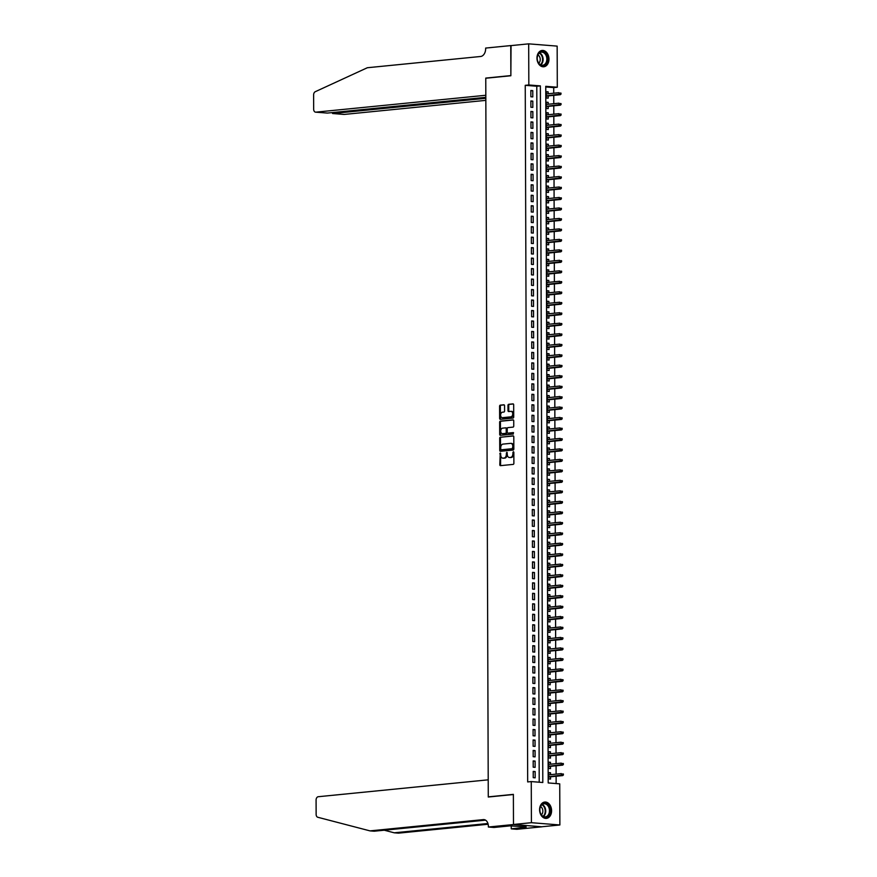 <?xml version="1.0" encoding="UTF-8"?>
<svg xmlns="http://www.w3.org/2000/svg" width="877" height="877" viewBox="0 0 877 877"><rect width="100%" height="100%" fill="white"/><g stroke="black" fill="none" stroke-linecap="round" stroke-linejoin="round"><path stroke-width="1.32" d="M500.252 453.003L499.802 464.689A1.03 0.702 -85.4 0 0 500.504 465.654L513.177 464.393A1.03 0.702 -85.4 0 0 513.878 463.297L513.845 452.368L513.352 451.699L512.859 453.88A3.3 2.247 -85.4 0 1 510.622 457.399L509.559 457.498A3.3 2.247 -85.4 0 1 509.285 457.498A3.3 2.247 -85.4 0 1 507.301 454.439L506.796 452.346L506.314 454.527A3.3 2.247 -85.4 0 1 504.078 458.046L503.014 458.156A3.3 2.247 -85.4 0 1 502.74 458.156A3.3 2.247 -85.4 0 1 500.756 455.086L500.252 453.003M500.679 453.31L500.57 464.755A1.03 0.702 -85.4 0 0 500.92 465.61M513.769 452.006L513.626 453.946L512.859 453.88M507.224 452.653L507.081 454.593L506.314 454.527M548.969 59.088A8.2 5.975 -95.7 0 1 543.784 66.773A8.2 5.975 -95.7 0 1 536.965 58.123A8.2 5.975 -95.7 0 1 542.161 50.438A8.2 5.975 -95.7 0 1 548.969 59.088M551.589 810.699A8.2 5.975 -95.7 0 1 546.404 818.384A8.2 5.975 -95.7 0 1 539.596 809.734A8.2 5.975 -95.7 0 1 544.781 802.049A8.2 5.975 -95.7 0 1 551.589 810.699M504.56 405.744A1.03 0.702 -85.4 0 0 503.847 404.79L500.296 405.141A1.03 0.702 -85.4 0 0 499.594 406.237L499.638 418.373A1.03 0.702 -85.4 0 0 500.35 419.327L513.023 418.066A1.03 0.702 -85.4 0 0 513.714 416.97L513.681 404.845A1.03 0.702 -85.4 0 0 512.968 403.88L508.671 404.308A1.03 0.702 -85.4 0 0 507.969 405.404L507.991 410.6A1.03 0.702 -85.4 0 0 508.704 411.554L510.831 411.346A2.763 1.875 -85.4 0 1 511.061 411.346A2.763 1.875 -85.4 0 1 512.716 414.076A2.763 1.875 -85.4 0 1 510.852 416.849L502.51 417.671A2.763 1.875 -85.4 0 1 502.28 417.682A2.763 1.875 -85.4 0 1 500.614 414.942A2.763 1.875 -85.4 0 1 502.488 412.179L503.88 412.037A1.03 0.702 -85.4 0 0 504.582 410.94L504.56 405.744M513.483 824.533L513.374 794.518L488.27 797.018L488.215 779.828L318.23 796.722A3.157 2.149 -85.4 0 0 316.082 800.076L316.137 814.382A3.157 2.149 -85.4 0 0 317.781 817.265L370.006 830.881L483.326 819.611A7.367 4.999 94.6 0 1 483.94 819.611A7.367 4.999 94.6 0 1 488.379 826.452L488.379 827.022L513.483 824.533L541.942 826.803L513.483 824.479L513.374 794.365L488.27 796.853L485.759 78.239L510.863 75.751L510.765 45.637L528.688 43.85L557.158 46.119L557.301 87.24L545.757 86.319L548.191 782.931L559.734 783.852L559.877 824.972L531.407 822.692L531.265 781.582L542.808 782.503L540.375 85.891L528.831 84.97L528.688 43.85M513.483 824.479L531.407 822.692M539.212 782.218L536.79 86.242L525.246 85.321L527.68 781.933L531.265 781.582M525.246 85.321L528.831 84.97M500.405 437.119A1.03 0.702 -85.4 0 0 499.704 438.215L499.747 450.35A1.03 0.702 -85.4 0 0 500.46 451.304L513.133 450.054A1.03 0.702 -85.4 0 0 513.834 448.947L513.79 436.823A1.03 0.702 -85.4 0 0 513.078 435.858L501.173 437.185A1.03 0.702 -85.4 0 0 500.482 438.281L500.515 450.416A1.03 0.702 -85.4 0 0 500.877 451.271M499.693 434.356L499.649 422.232A1.03 0.702 -85.4 0 1 500.35 421.124L513.023 419.875A1.03 0.702 -85.4 0 1 513.736 420.828L513.747 426.025A1.03 0.702 -85.4 0 1 513.045 427.121L507.915 427.625A1.03 0.702 -85.4 0 0 507.213 428.732L507.224 432.175A1.03 0.702 -85.4 0 0 507.926 433.128L513.341 432.602L513.286 434.038L500.405 435.321A1.03 0.702 -85.4 0 1 499.693 434.356L500.46 434.422L500.416 422.286L499.649 422.232M548.158 93.773L548.147 91.866L546.228 92.052M548.147 91.866L546.228 91.712L546.25 97.994L548.169 98.147L548.169 95.9M548.191 104.242L548.191 102.346L546.261 102.532M548.191 102.346L546.261 102.181L546.283 108.474L548.213 108.627L548.202 106.38M548.235 114.723L548.224 112.815L546.305 113.001M548.224 112.815L546.305 112.662L546.327 118.943L548.246 119.097L548.235 116.849M548.268 125.192L548.257 123.295L546.338 123.482M548.257 123.295L546.338 123.142L546.36 129.423L548.278 129.577L548.278 127.329M548.3 135.672L548.3 133.764L546.371 133.962M548.3 133.764L546.371 133.611L546.393 139.903L548.322 140.057L548.311 137.799M548.344 146.141L548.333 144.245L546.415 144.431M548.333 144.245L546.415 144.091L546.437 150.373L548.355 150.526L548.344 148.279M548.377 156.621L548.366 154.714L546.448 154.911M548.366 154.714L546.448 154.56L546.47 160.853L548.388 161.006L548.388 158.759M548.41 167.101L548.41 165.194L546.481 165.38M548.41 165.194L546.481 165.04L546.503 171.322L548.432 171.475L548.421 169.228M548.454 177.571L548.443 175.663L546.524 175.86M548.443 175.663L546.524 175.51L546.546 181.802L548.465 181.956L548.454 179.708M548.487 188.051L548.476 186.143L546.557 186.33M548.476 186.143L546.557 185.99L546.579 192.271L548.498 192.425L548.498 190.177M548.52 198.52L548.52 196.623L546.59 196.81M548.52 196.623L546.59 196.47L546.612 202.751L548.542 202.905L548.531 200.658M548.563 209L548.553 207.093L546.634 207.29M548.553 207.093L546.634 206.939L546.656 213.221L548.574 213.385L548.563 211.127M548.596 219.469L548.585 217.573L546.667 217.759M548.585 217.573L546.667 217.419L546.689 223.701L548.607 223.854L548.607 221.607M548.629 229.949L548.629 228.042L546.7 228.239M548.629 228.042L546.7 227.888L546.722 234.181L548.651 234.334L548.64 232.087M548.673 240.43L548.662 238.522L546.744 238.708M548.662 238.522L546.744 238.369L546.766 244.65L548.684 244.804L548.673 242.556M548.706 250.899L548.695 248.991L546.777 249.189M548.695 248.991L546.777 248.838L546.799 255.13L548.717 255.284L548.717 253.036M548.739 261.379L548.739 259.471L546.809 259.658M548.739 259.471L546.809 259.318L546.831 265.599L548.761 265.753L548.75 263.506M548.783 271.848L548.772 269.952L546.853 270.138M548.772 269.952L546.853 269.798L546.875 276.08L548.794 276.233L548.783 273.986M548.816 282.328L548.805 280.421L546.886 280.618M548.805 280.421L546.886 280.267L546.908 286.549L548.827 286.702L548.827 284.455M548.849 292.797L548.849 290.901L546.919 291.087M548.849 290.901L546.919 290.747L546.941 297.029L548.87 297.182L548.859 294.935M548.892 303.278L548.881 301.37L546.963 301.567M548.881 301.37L546.963 301.217L546.985 307.509L548.903 307.663L548.892 305.415M548.925 313.747L548.914 311.85L546.996 312.037M548.914 311.85L546.996 311.697L547.018 317.978L548.936 318.132L548.936 315.884M548.958 324.227L548.958 322.319L547.029 322.517M548.958 322.319L547.029 322.166L547.051 328.458L548.98 328.612L548.969 326.365M549.002 334.707L548.991 332.8L547.073 332.986M548.991 332.8L547.073 332.646L547.095 338.928L549.013 339.081L549.002 336.834M549.035 345.176L549.024 343.28L547.105 343.466M549.024 343.28L547.105 343.126L547.127 349.408L549.046 349.561L549.046 347.314M549.068 355.656L549.068 353.749L547.138 353.946M549.068 353.749L547.138 353.595L547.16 359.877L549.09 360.03L549.079 357.783M549.112 366.126L549.101 364.229L547.182 364.415M549.101 364.229L547.182 364.076L547.204 370.357L549.123 370.511L549.112 368.263M549.145 376.606L549.134 374.698L547.215 374.896M549.134 374.698L547.215 374.545L547.237 380.837L549.155 380.991L549.155 378.743M549.177 387.075L549.177 385.178L547.248 385.365M549.177 385.178L547.248 385.025L547.27 391.306L549.199 391.46L549.188 389.213M549.221 397.555L549.21 395.648L547.292 395.845M549.21 395.648L547.292 395.494L547.314 401.787L549.232 401.94L549.221 399.693M549.254 408.035L549.243 406.128L547.325 406.314M549.243 406.128L547.325 405.974L547.347 412.256L549.265 412.409L549.265 410.162M549.287 418.504L549.287 416.608L547.358 416.794M549.287 416.608L547.358 416.443L547.38 422.736L549.309 422.889L549.298 420.642M549.331 428.985L549.32 427.077L547.401 427.263M549.32 427.077L547.401 426.924L547.423 433.205L549.342 433.359L549.331 431.111M549.364 439.454L549.353 437.557L547.434 437.744M549.353 437.557L547.434 437.404L547.456 443.685L549.375 443.839L549.375 441.591M549.397 449.934L549.397 448.026L547.467 448.224M549.397 448.026L547.467 447.873L547.489 454.165L549.419 454.319L549.408 452.061M549.44 460.403L549.43 458.507L547.511 458.693M549.43 458.507L547.511 458.353L547.533 464.635L549.451 464.788L549.44 462.541M549.473 470.883L549.462 468.976L547.544 469.173M549.462 468.976L547.544 468.822L547.566 475.115L549.484 475.268L549.484 473.021M549.506 481.363L549.506 479.456L547.577 479.642M549.506 479.456L547.577 479.302L547.599 485.584L549.528 485.737L549.517 483.49M549.55 491.833L549.539 489.925L547.621 490.122M549.539 489.925L547.621 489.772L547.643 496.064L549.561 496.218L549.55 493.97M549.583 502.313L549.572 500.405L547.654 500.592M549.572 500.405L547.654 500.252L547.676 506.533L549.594 506.687L549.594 504.439M549.616 512.782L549.616 510.885L547.687 511.072M549.616 510.885L547.687 510.732L547.708 517.013L549.638 517.167L549.627 514.92M549.66 523.262L549.649 521.355L547.73 521.552M549.649 521.355L547.73 521.201L547.752 527.494L549.671 527.647L549.66 525.389M549.693 533.731L549.682 531.835L547.763 532.021M549.682 531.835L547.763 531.681L547.785 537.963L549.704 538.116L549.704 535.869M549.726 544.211L549.726 542.304L547.796 542.501M549.726 542.304L547.796 542.15L547.818 548.443L549.747 548.596L549.736 546.349M549.769 554.692L549.758 552.784L547.84 552.97M549.758 552.784L547.84 552.631L547.862 558.912L549.78 559.066L549.769 556.818M549.802 565.161L549.791 563.253L547.873 563.451M549.791 563.253L547.873 563.1L547.895 569.392L549.813 569.546L549.813 567.298M549.835 575.641L549.835 573.733L547.906 573.92M549.835 573.733L547.906 573.58L547.928 579.861L549.857 580.015L549.846 577.768M549.879 586.11L549.868 584.214L547.95 584.4M549.868 584.214L547.95 584.06L547.972 590.342L549.89 590.495L549.879 588.248M549.912 596.59L549.901 594.683L547.982 594.88M549.901 594.683L547.982 594.529L548.004 600.811L549.923 600.964L549.923 598.717M549.945 607.059L549.945 605.163L548.026 605.349M549.945 605.163L548.015 605.009L548.037 611.291L549.967 611.444L549.956 609.197M549.989 617.54L549.978 615.632L548.059 615.829M549.978 615.632L548.059 615.479L548.081 621.771L550 621.925L549.989 619.677M550.022 628.009L550.011 626.112L548.092 626.299M550.011 626.112L548.092 625.959L548.114 632.24L550.032 632.394L550.032 630.146M550.054 638.489L550.054 636.581L548.136 636.779M550.054 636.581L548.125 636.428L548.147 642.72L550.076 642.874L550.065 640.627M550.098 648.969L550.087 647.062L548.169 647.248M550.087 647.062L548.169 646.908L548.191 653.19L550.109 653.343L550.098 651.096M550.131 659.438L550.12 657.542L548.202 657.728M550.12 657.542L548.202 657.388L548.224 663.67L550.142 663.823L550.142 661.576M550.164 669.918L550.164 668.011L548.246 668.208M550.164 668.011L548.235 667.857L548.257 674.139L550.186 674.292L550.175 672.045M550.208 680.388L550.197 678.491L548.278 678.677M550.197 678.491L548.278 678.338L548.3 684.619L550.219 684.773L550.208 682.525M550.241 690.868L550.241 688.96L548.311 689.158M550.241 688.96L548.311 688.807L548.333 695.099L550.263 695.253L550.252 693.005M550.274 701.337L550.274 699.44L548.355 699.627M550.274 699.44L548.344 699.287L548.366 705.568L550.296 705.722L550.285 703.475M550.317 711.817L550.307 709.91L548.388 710.107M550.307 709.91L548.388 709.756L548.41 716.049L550.328 716.202L550.317 713.955M550.35 722.297L550.35 720.39L548.421 720.576M550.35 720.39L548.421 720.236L548.443 726.518L550.372 726.671L550.361 724.424M550.383 732.766L550.383 730.87L548.465 731.056M550.383 730.87L548.454 730.705L548.476 736.998L550.405 737.151L550.394 734.904M550.427 743.247L550.416 741.339L548.498 741.536M550.416 741.339L548.498 741.186L548.52 747.467L550.438 747.621L550.427 745.373M550.46 753.716L550.46 751.819L548.531 752.006M550.46 751.819L548.531 751.666L548.553 757.947L550.482 758.101L550.471 755.853M550.493 764.196L550.493 762.288L548.574 762.486M550.493 762.288L548.563 762.135L548.585 768.427L550.515 768.581L550.504 766.323M533.216 771.387L533.238 777.669L535.167 777.822L535.145 771.541L533.216 771.387M533.183 760.907L533.205 767.189L535.123 767.342L535.102 761.061L533.183 760.907M533.15 750.427L533.172 756.719L535.091 756.873L535.069 750.591L533.15 750.427M533.106 739.958L533.128 746.239L535.058 746.393L535.036 740.111L533.106 739.958M533.073 729.478L533.095 735.77L535.014 735.924L534.992 729.631L533.073 729.478M533.041 719.008L533.063 725.29L534.981 725.443L534.959 719.162L533.041 719.008M532.997 708.528L533.019 714.821L534.948 714.974L534.926 708.682L532.997 708.528M532.964 698.059L532.986 704.341L534.904 704.494L534.882 698.213L532.964 698.059M532.931 687.579L532.953 693.86L534.871 694.014L534.849 687.732L532.931 687.579M532.887 677.11L532.909 683.391L534.838 683.545L534.817 677.263L532.887 677.11M532.854 666.63L532.876 672.911L534.795 673.065L534.773 666.783L532.854 666.63M532.821 656.149L532.843 662.442L534.762 662.595L534.74 656.303L532.821 656.149M532.777 645.68L532.799 651.962L534.729 652.115L534.707 645.834L532.777 645.68M532.745 635.2L532.767 641.493L534.685 641.646L534.663 635.354L532.745 635.2M532.712 624.731L532.734 631.012L534.652 631.166L534.63 624.884L532.712 624.731M532.668 614.251L532.69 620.532L534.619 620.686L534.597 614.404L532.668 614.251M532.635 603.782L532.657 610.063L534.575 610.217L534.553 603.935L532.635 603.782M532.602 593.301L532.624 599.583L534.542 599.736L534.521 593.455L532.602 593.301M532.558 582.821L532.58 589.114L534.51 589.267L534.488 582.975L532.558 582.821M532.525 572.352L532.547 578.634L534.466 578.787L534.444 572.506L532.525 572.352M532.492 561.872L532.514 568.164L534.433 568.318L534.411 562.025L532.492 561.872M532.449 551.403L532.471 557.684L534.4 557.838L534.378 551.556L532.449 551.403M532.416 540.923L532.438 547.204L534.356 547.369L534.334 541.076L532.416 540.923M532.383 530.453L532.405 536.735L534.323 536.888L534.301 530.607L532.383 530.453M532.339 519.973L532.361 526.255L534.29 526.408L534.268 520.127L532.339 519.973M532.306 509.493L532.328 515.786L534.246 515.939L534.225 509.647L532.306 509.493M532.273 499.024L532.295 505.305L534.214 505.459L534.192 499.177L532.273 499.024M532.229 488.544L532.251 494.836L534.181 494.99L534.159 488.697L532.229 488.544M532.196 478.075L532.218 484.356L534.137 484.51L534.115 478.228L532.196 478.075M532.164 467.594L532.186 473.887L534.104 474.04L534.082 467.748L532.164 467.594M532.12 457.125L532.142 463.407L534.071 463.56L534.049 457.279L532.12 457.125M532.087 446.645L532.109 452.927L534.027 453.08L534.005 446.799L532.087 446.645M532.054 436.165L532.076 442.457L533.994 442.611L533.972 436.318L532.054 436.165M532.01 425.696L532.032 431.977L533.961 432.131L533.94 425.849L532.01 425.696M531.977 415.216L531.999 421.508L533.918 421.662L533.896 415.369L531.977 415.216M531.944 404.746L531.966 411.028L533.885 411.181L533.863 404.9L531.944 404.746M531.9 394.266L531.922 400.559L533.852 400.712L533.83 394.42L531.9 394.266M531.868 383.797L531.89 390.079L533.808 390.232L533.786 383.951L531.868 383.797M531.835 373.317L531.857 379.598L533.775 379.752L533.753 373.47L531.835 373.317M531.791 362.848L531.813 369.129L533.742 369.283L533.72 363.001L531.791 362.848M531.758 352.368L531.78 358.649L533.698 358.803L533.676 352.521L531.758 352.368M531.725 341.887L531.747 348.18L533.665 348.333L533.644 342.041L531.725 341.887M531.681 331.418L531.703 337.7L533.633 337.853L533.611 331.572L531.681 331.418M531.648 320.938L531.67 327.231L533.589 327.384L533.567 321.092L531.648 320.938M531.615 310.469L531.637 316.75L533.556 316.904L533.534 310.622L531.615 310.469M531.572 299.989L531.594 306.27L533.523 306.424L533.501 300.142L531.572 299.989M531.539 289.52L531.561 295.801L533.479 295.955L533.457 289.673L531.539 289.52M531.506 279.039L531.528 285.321L533.446 285.474L533.424 279.193L531.506 279.039M531.462 268.559L531.484 274.852L533.413 275.005L533.391 268.713L531.462 268.559M531.429 258.09L531.451 264.372L533.369 264.525L533.348 258.244L531.429 258.09M531.396 247.61L531.418 253.902L533.337 254.056L533.315 247.763L531.396 247.61M531.352 237.141L531.374 243.422L533.304 243.576L533.282 237.294L531.352 237.141M531.319 226.661L531.341 232.942L533.26 233.096L533.238 226.814L531.319 226.661M531.287 216.191L531.309 222.473L533.227 222.626L533.205 216.345L531.287 216.191M531.243 205.711L531.265 211.993L533.194 212.146L533.172 205.865L531.243 205.711M531.21 195.231L531.232 201.524L533.15 201.677L533.128 195.385L531.21 195.231M531.177 184.762L531.199 191.043L533.117 191.197L533.095 184.915L531.177 184.762M531.133 174.282L531.155 180.574L533.084 180.728L533.063 174.435L531.133 174.282M531.1 163.813L531.122 170.094L533.041 170.248L533.019 163.966L531.1 163.813M531.067 153.332L531.089 159.625L533.008 159.778L532.986 153.486L531.067 153.332M531.023 142.863L531.045 149.145L532.975 149.298L532.953 143.017L531.023 142.863M530.991 132.383L531.013 138.665L532.931 138.818L532.909 132.537L530.991 132.383M530.958 121.903L530.98 128.195L532.898 128.349L532.876 122.056L530.958 121.903M530.914 111.434L530.936 117.715L532.865 117.869L532.843 111.587L530.914 111.434M530.881 100.954L530.903 107.246L532.821 107.4L532.799 101.107L530.881 100.954M532.788 96.919L532.767 90.638L530.848 90.484L530.87 96.766L532.788 96.919M556.139 783.567L556.117 776.255M556.106 774.117L556.084 765.774M556.073 763.637L556.04 755.294M556.04 753.168L556.007 744.825M555.996 742.687L555.974 734.345M555.963 732.218L555.93 723.876M555.93 721.738L555.897 713.396M555.886 711.258L555.865 702.926M555.854 700.789L555.821 692.446M555.821 690.309L555.788 681.966M555.777 679.839L555.755 671.497M555.744 669.359L555.711 661.017M555.711 658.89L555.678 650.548M555.667 648.41L555.645 640.067M555.634 637.941L555.601 629.598M555.601 627.461L555.569 619.118M555.558 616.98L555.536 608.638M555.525 606.511L555.492 598.169M555.492 596.031L555.459 587.689M555.448 585.562L555.426 577.219M555.415 575.082L555.382 566.739M555.382 564.613L555.349 556.27M555.338 554.132L555.316 545.79M555.305 543.652L555.273 535.31M555.273 533.183L555.24 524.841M555.229 522.703L555.207 514.361M555.196 512.234L555.163 503.891M555.152 501.754L555.13 493.411M555.119 491.284L555.097 482.942M555.086 480.804L555.053 472.462M555.042 470.324L555.02 461.993M555.009 459.855L554.977 451.512M554.977 449.375L554.944 441.032M554.933 438.906L554.911 430.563M554.9 428.425L554.867 420.083M554.867 417.956L554.834 409.614M554.823 407.476L554.801 399.134M554.79 396.996L554.757 388.664M554.757 386.527L554.724 378.184M554.713 376.047L554.692 367.704M554.681 365.577L554.648 357.235M554.648 355.097L554.615 346.755M554.604 344.628L554.582 336.286M554.571 334.148L554.538 325.805M554.538 323.679L554.505 315.336M554.494 313.199L554.472 304.856M554.461 302.718L554.428 294.376M554.428 292.249L554.396 283.907M554.385 281.769L554.363 273.427M554.352 271.3L554.319 262.957M554.319 260.82L554.286 252.477M554.275 250.351L554.253 242.008M554.242 239.87L554.209 231.528M554.209 229.39L554.176 221.048M554.165 218.921L554.143 210.579M554.132 208.441L554.1 200.099M554.1 197.972L554.067 189.629M554.056 187.492L554.034 179.149M554.023 177.022L553.99 168.68M553.99 166.542L553.957 158.2M553.946 156.062L553.924 147.731M553.913 145.593L553.88 137.25M553.88 135.113L553.847 126.77M553.836 124.644L553.815 116.301M553.804 114.163L553.771 105.821M553.771 103.694L553.738 95.352M553.727 93.214L553.716 87.601L545.757 86.966M550.537 774.665L550.526 772.769L548.607 772.615L548.629 778.897L550.548 779.05L550.537 776.803M488.27 796.853L489.147 796.93M541.942 826.748L559.877 824.972M553.716 87.601L557.301 87.24M536.79 86.242L540.375 85.891M550.526 772.769L548.607 772.955M535.145 771.541L533.216 771.727M535.102 761.061L533.183 761.247M535.069 750.591L533.15 750.778M535.036 740.111L533.106 740.298M534.992 729.631L533.073 729.828M534.959 719.162L533.041 719.348M534.926 708.682L532.997 708.879M534.882 698.213L532.964 698.399M534.849 687.732L532.931 687.93M534.817 677.263L532.887 677.45M534.773 666.783L532.854 666.969M534.74 656.303L532.821 656.5M534.707 645.834L532.777 646.02M534.663 635.354L532.745 635.551M534.63 624.884L532.712 625.071M534.597 614.404L532.668 614.602M534.553 603.935L532.635 604.121M534.521 593.455L532.602 593.641M534.488 582.975L532.558 583.172M534.444 572.506L532.525 572.692M534.411 562.025L532.492 562.223M534.378 551.556L532.449 551.743M534.334 541.076L532.416 541.273M534.301 530.607L532.383 530.793M534.268 520.127L532.339 520.313M534.225 509.647L532.306 509.844M534.192 499.177L532.273 499.364M534.159 488.697L532.229 488.895M534.115 478.228L532.196 478.414M534.082 467.748L532.164 467.945M534.049 457.279L532.12 457.465M534.005 446.799L532.087 446.985M533.972 436.318L532.054 436.516M533.94 425.849L532.01 426.036M533.896 415.369L531.977 415.566M533.863 404.9L531.944 405.086M533.83 394.42L531.9 394.617M533.786 383.951L531.868 384.137M533.753 373.47L531.835 373.668M533.72 363.001L531.791 363.188M533.676 352.521L531.758 352.707M533.644 342.041L531.725 342.238M533.611 331.572L531.681 331.758M533.567 321.092L531.648 321.289M533.534 310.622L531.615 310.809M533.501 300.142L531.572 300.34M533.457 289.673L531.539 289.859M533.424 279.193L531.506 279.379M533.391 268.713L531.462 268.91M533.348 258.244L531.429 258.43M533.315 247.763L531.396 247.961M533.282 237.294L531.352 237.481M533.238 226.814L531.319 227.011M533.205 216.345L531.287 216.531M533.172 205.865L531.243 206.051M533.128 195.385L531.21 195.582M533.095 184.915L531.177 185.102M533.063 174.435L531.133 174.633M533.019 163.966L531.1 164.152M532.986 153.486L531.067 153.683M532.953 143.017L531.023 143.203M532.909 132.537L530.991 132.723M532.876 122.056L530.958 122.254M532.843 111.587L530.914 111.774M532.799 101.107L530.881 101.304M532.767 90.638L530.848 90.824M503.245 458.167A3.3 2.247 -85.4 0 0 503.508 458.211A3.3 2.247 -85.4 0 0 503.782 458.211L503.014 458.156M507.081 454.593A3.3 2.247 -85.4 0 1 504.845 458.112L503.782 458.211M509.789 457.52A3.3 2.247 -85.4 0 0 510.063 457.564A3.3 2.247 -85.4 0 0 510.337 457.564L509.559 457.498M513.626 453.946A3.3 2.247 -85.4 0 1 511.39 457.454L510.337 457.564M513.429 435.968L501.173 437.185M500.734 449.123L501.227 449.791L512.354 448.684L512.837 446.426A3.3 2.247 -85.4 0 0 510.842 443.356A3.3 2.247 -85.4 0 0 510.567 443.356L502.97 444.113A3.3 2.247 -85.4 0 0 500.723 447.632L500.734 449.123M501.874 449.846L501.227 449.791M511.346 443.422A3.3 2.247 -85.4 0 1 511.62 443.422A3.3 2.247 -85.4 0 1 513.604 446.492L513.122 448.75L501.995 449.857M513.374 419.973L501.118 421.19A1.03 0.702 -85.4 0 0 500.416 422.286M508.528 433.183A1.03 0.702 -85.4 0 0 508.704 433.194L513.571 432.712M502.576 428.162A2.763 1.875 -85.4 0 0 500.712 430.925A2.763 1.875 -85.4 0 0 502.368 433.666A2.763 1.875 -85.4 0 0 502.598 433.666L505.536 433.37A1.03 0.702 -85.4 0 0 506.237 432.273L506.226 428.831A1.03 0.702 -85.4 0 0 505.514 427.866L502.576 428.162M502.905 433.687A2.763 1.875 -85.4 0 0 503.135 433.72A2.763 1.875 -85.4 0 0 503.365 433.72L502.598 433.666M505.689 427.877L506.281 427.932A1.03 0.702 -85.4 0 1 506.994 428.886L507.005 432.328A1.03 0.702 -85.4 0 1 506.303 433.435L503.365 433.72M500.46 434.422A1.03 0.702 -85.4 0 0 500.822 435.277M502.817 417.704A2.763 1.875 -85.4 0 0 503.047 417.737A2.763 1.875 -85.4 0 0 503.277 417.737L502.51 417.671M511.598 411.412A2.763 1.875 -85.4 0 1 511.828 411.401A2.763 1.875 -85.4 0 1 513.483 414.141A2.763 1.875 -85.4 0 1 511.62 416.904L503.277 417.737M513.319 403.979L509.438 404.374A1.03 0.702 -85.4 0 0 508.748 405.47L508.759 410.655A1.03 0.702 -85.4 0 0 509.12 411.521M504.209 404.889L501.063 405.207A1.03 0.702 -85.4 0 0 500.361 406.303L500.405 418.439A1.03 0.702 -85.4 0 0 500.767 419.294M563.374 775.049L563.374 774.007L562.606 773.942L562.606 774.994L563.374 775.049L561.368 775.476L561.357 773.591L548.607 774.862M562.606 773.942L563.374 774.007M562.606 774.994L548.618 776.748M562.749 775.586L548.618 776.989M549.506 807.092A7.104 5.174 -95.7 0 1 547.643 816.608A7.104 5.174 -95.7 0 1 540.539 813.45A7.104 5.174 -95.7 0 1 542.403 803.946A7.104 5.174 -95.7 0 1 549.506 807.092M540.506 813.253A6.577 4.791 84.3 0 0 545.308 816.849A6.577 4.791 84.3 0 0 548.816 807.366A6.577 4.791 84.3 0 0 544.014 803.77A6.577 4.791 84.3 0 0 540.506 813.253M541.383 814.821A4.681 3.409 84.3 0 0 542.381 808.737A4.681 3.409 84.3 0 0 540.561 806.533M545.823 818.384L545.724 818.394A8.156 5.931 84.3 0 0 545.823 818.384A8.156 5.931 84.3 0 0 550.164 806.621A8.156 5.931 84.3 0 0 544.211 802.159A8.156 5.931 84.3 0 0 544.113 802.17L544.211 802.159M546.886 55.481A7.104 5.174 -95.7 0 1 545.012 64.997A7.104 5.174 -95.7 0 1 537.908 61.839A7.104 5.174 -95.7 0 1 539.783 52.335A7.104 5.174 -95.7 0 1 546.886 55.481M537.886 61.642A6.577 4.791 84.3 0 0 542.688 65.238A6.577 4.791 84.3 0 0 546.196 55.755A6.577 4.791 84.3 0 0 541.383 52.16A6.577 4.791 84.3 0 0 537.886 61.642M538.763 63.21A4.681 3.409 84.3 0 0 539.761 57.126A4.681 3.409 84.3 0 0 537.941 54.922M543.203 66.773L543.104 66.784A8.156 5.931 84.3 0 0 543.203 66.773A8.156 5.931 84.3 0 0 547.544 55.021A8.156 5.931 84.3 0 0 541.591 50.548A8.156 5.931 84.3 0 0 541.482 50.559L541.591 50.548M384.269 830.212L394.255 832.81L487.93 823.503M394.255 832.81L398.465 833.15L488.127 824.237M370.006 830.881L374.216 831.21L485.551 820.148M488.379 827.022L493.948 827.471L510.019 825.871L511.247 825.97L511.258 828.853L516.838 829.302L541.942 826.803M526.09 826.77L511.247 825.97M526.101 827.154L511.258 828.853M511.05 45.604L510.863 75.586L485.759 78.086L485.825 95.264L315.841 112.157L327.34 113.078L485.825 97.325M326.748 113.023L315.577 112.157A3.157 2.149 -85.4 0 1 313.67 109.23L313.626 94.924A3.157 2.149 -85.4 0 1 315.249 91.712L367.342 67.737L480.662 56.479A7.367 4.999 -85.4 0 0 485.661 48.652L485.661 48.071L510.765 45.582M486.636 78.152L485.759 78.086M485.836 98.301L332.8 113.517L344.299 114.427A3.157 2.149 94.6 0 1 344.036 114.438A3.157 2.149 94.6 0 1 343.773 114.394M485.836 100.362L344.299 114.427M331.945 112.618L332.8 113.517L332.8 112.53M563.341 764.58L563.341 763.527L562.563 763.472L562.574 764.514L563.341 764.58L561.335 765.007L561.324 763.122L548.574 764.382M562.563 763.472L563.341 763.527M562.574 764.514L548.585 766.268M562.716 765.117L548.585 766.52M563.308 754.099L563.297 753.058L562.53 752.992L562.53 754.045L563.308 754.099L561.291 754.527L561.291 752.641L548.542 753.913M562.53 752.992L563.297 753.058M562.53 754.045L548.542 755.799M562.683 754.637L548.542 756.04M563.264 743.63L563.264 742.578L562.497 742.523L562.497 743.564L563.264 743.63L561.258 744.058L561.247 742.172L548.498 743.433M562.497 742.523L563.264 742.578M562.497 743.564L548.509 745.318M562.639 744.167L548.509 745.571M563.231 733.15L563.231 732.109L562.453 732.043L562.464 733.095L563.231 733.15L561.225 733.578L561.214 731.692L548.465 732.964M562.453 732.043L563.231 732.109M562.464 733.095L548.476 734.849M562.606 733.687L548.476 735.09M563.198 722.681L563.187 721.628L562.42 721.563L562.42 722.615L563.198 722.681L561.181 723.097L561.181 721.212L548.432 722.484M562.42 721.563L563.187 721.628M562.42 722.615L548.432 724.369M562.574 723.218L548.432 724.621M563.155 712.201L563.155 711.148L562.387 711.094L562.387 712.135L563.155 712.201L561.148 712.628L561.137 710.743L548.388 712.003M562.387 711.094L563.155 711.148M562.387 712.135L548.399 713.889M562.53 712.738L548.399 714.141M563.122 701.721L563.122 700.679L562.343 700.613L562.354 701.666L563.122 701.721L561.116 702.148L561.105 700.263L548.355 701.534M562.343 700.613L563.122 700.679M562.354 701.666L548.366 703.42M562.497 702.258L548.366 703.672M563.089 691.251L563.078 690.199L562.31 690.144L562.31 691.186L563.089 691.251L561.072 691.679L561.072 689.793L548.322 691.054M562.31 690.144L563.078 690.199M562.31 691.186L548.322 692.94M562.464 691.789L548.322 693.192M563.045 680.771L563.045 679.73L562.278 679.664L562.278 680.716L563.045 680.771L561.039 681.199L561.028 679.313L548.278 680.585M562.278 679.664L563.045 679.73M562.278 680.716L548.289 682.47M562.42 681.308L548.289 682.712M563.012 670.302L563.012 669.25L562.234 669.195L562.245 670.236L563.012 670.302L561.006 670.73L560.995 668.844L548.246 670.105M562.234 669.195L563.012 669.25M562.245 670.236L548.257 671.99M562.387 670.839L548.257 672.242M562.979 659.822L562.968 658.78L562.201 658.715L562.201 659.767L562.979 659.822L560.962 660.249L560.962 658.364L548.213 659.636M562.201 658.715L562.968 658.78M562.201 659.767L548.213 661.521M562.354 660.359L548.213 661.762M562.935 649.353L562.935 648.3L562.168 648.235L562.168 649.287L562.935 649.353L560.929 649.769L560.918 647.884L548.169 649.155M562.168 648.235L562.935 648.3M562.168 649.287L548.18 651.041M562.31 649.89L548.18 651.293M562.902 638.873L562.902 637.831L562.124 637.765L562.135 638.807L562.902 638.873L560.896 639.3L560.885 637.415L548.136 638.675M562.124 637.765L562.902 637.831M562.135 638.807L548.147 640.561M562.278 639.41L548.147 640.813M562.87 628.403L562.859 627.351L562.091 627.285L562.091 628.338L562.87 628.403L560.852 628.82L560.852 626.934L548.103 628.206M562.091 627.285L562.859 627.351M562.091 628.338L548.103 630.092M562.245 628.93L548.103 630.344M562.826 617.923L562.826 616.871L562.058 616.816L562.058 617.857L562.826 617.923L560.82 618.351L560.809 616.465L548.059 617.726M562.058 616.816L562.826 616.871M562.058 617.857L548.07 619.611M562.201 618.46L548.07 619.864M562.793 607.443L562.793 606.402L562.014 606.336L562.025 607.388L562.793 607.443L560.787 607.871L560.776 605.985L548.026 607.257M562.014 606.336L562.793 606.402M562.025 607.388L548.037 609.142M562.168 607.98L548.037 609.383M562.76 596.974L562.749 595.922L561.982 595.867L561.982 596.908L562.76 596.974L560.743 597.401L560.743 595.516L547.993 596.777M561.982 595.867L562.749 595.922M561.982 596.908L547.993 598.662M562.135 597.511L547.993 598.914M562.716 586.494L562.716 585.452L561.949 585.387L561.949 586.439L562.716 586.494L560.71 586.921L560.699 585.036L547.95 586.307M561.949 585.387L562.716 585.452M561.949 586.439L547.961 588.193M562.091 587.031L547.961 588.434M562.683 576.025L562.672 574.972L561.905 574.917L561.916 575.959L562.683 576.025L560.677 576.452L560.666 574.567L547.917 575.827M561.905 574.917L562.672 574.972M561.916 575.959L547.928 577.713M562.058 576.562L547.928 577.965M562.639 565.544L562.639 564.503L561.872 564.437L561.872 565.49L562.639 565.544L560.633 565.972L560.633 564.086L547.884 565.347M561.872 564.437L562.639 564.503M561.872 565.49L547.884 567.244M562.025 566.082L547.884 567.485M562.606 555.075L562.606 554.023L561.839 553.957L561.839 555.009L562.606 555.075L560.6 555.492L560.589 553.606L547.84 554.878M561.839 553.957L562.606 554.023M561.839 555.009L547.851 556.763M561.982 555.601L547.851 557.016M562.574 544.595L562.563 543.543L561.795 543.488L561.806 544.529L562.574 544.595L560.567 545.023L560.556 543.137L547.807 544.398M561.795 543.488L562.563 543.543M561.806 544.529L547.818 546.283M561.949 545.132L547.818 546.535M562.53 534.115L562.53 533.073L561.762 533.008L561.762 534.06L562.53 534.115L560.524 534.542L560.524 532.657L547.774 533.929M561.762 533.008L562.53 533.073M561.762 534.06L547.774 535.814M561.916 534.652L547.774 536.055M562.497 523.646L562.497 522.593L561.729 522.539L561.729 523.58L562.497 523.646L560.491 524.073L560.48 522.188L547.73 523.448M561.729 522.539L562.497 522.593M561.729 523.58L547.741 525.334M561.872 524.183L547.741 525.586M562.464 513.166L562.453 512.124L561.686 512.058L561.697 513.111L562.464 513.166L560.458 513.593L560.447 511.708L547.697 512.979M561.686 512.058L562.453 512.124M561.697 513.111L547.708 514.865M561.839 513.703L547.708 515.106M562.42 502.696L562.42 501.644L561.653 501.589L561.653 502.631L562.42 502.696L560.414 503.124L560.414 501.238L547.665 502.499M561.653 501.589L562.42 501.644M561.653 502.631L547.665 504.385M561.806 503.234L547.665 504.637M562.387 492.216L562.387 491.175L561.62 491.109L561.62 492.161L562.387 492.216L560.381 492.644L560.37 490.758L547.621 492.03M561.62 491.109L562.387 491.175M561.62 492.161L547.632 493.915M561.762 492.753L547.632 494.157M562.354 481.747L562.343 480.695L561.576 480.629L561.587 481.681L562.354 481.747L560.348 482.164L560.337 480.278L547.588 481.55M561.576 480.629L562.343 480.695M561.587 481.681L547.599 483.435M561.729 482.273L547.599 483.687M562.31 471.267L562.31 470.215L561.543 470.16L561.543 471.201L562.31 471.267L560.304 471.694L560.304 469.809L547.555 471.07M561.543 470.16L562.31 470.215M561.543 471.201L547.555 472.955M561.697 471.804L547.555 473.207M562.278 460.787L562.278 459.745L561.51 459.68L561.51 460.732L562.278 460.787L560.271 461.214L560.26 459.329L547.511 460.6M561.51 459.68L562.278 459.745M561.51 460.732L547.522 462.486M561.653 461.324L547.522 462.727M562.245 450.318L562.234 449.265L561.466 449.21L561.477 450.252L562.245 450.318L560.239 450.745L560.228 448.86L547.478 450.12M561.466 449.21L562.234 449.265M561.477 450.252L547.489 452.006M561.62 450.855L547.489 452.258M562.201 439.837L562.201 438.796L561.433 438.73L561.433 439.783L562.201 439.837L560.195 440.265L560.195 438.379L547.445 439.651M561.433 438.73L562.201 438.796M561.433 439.783L547.445 441.537M561.587 440.375L547.445 441.778M562.168 429.368L562.168 428.316L561.401 428.261L561.401 429.302L562.168 429.368L560.162 429.796L560.151 427.91L547.401 429.171M561.401 428.261L562.168 428.316M561.401 429.302L547.412 431.056M561.543 429.905L547.412 431.309M562.135 418.888L562.124 417.847L561.357 417.781L561.368 418.833L562.135 418.888L560.129 419.316L560.118 417.43L547.369 418.702M561.357 417.781L562.124 417.847M561.368 418.833L547.38 420.587M561.51 419.425L547.38 420.828M562.091 408.419L562.091 407.367L561.324 407.301L561.324 408.353L562.091 408.419L560.085 408.835L560.085 406.95L547.336 408.222M561.324 407.301L562.091 407.367M561.324 408.353L547.336 410.107M561.477 408.956L547.336 410.359M562.058 397.939L562.058 396.886L561.291 396.832L561.291 397.873L562.058 397.939L560.052 398.366L560.041 396.481L547.292 397.741M561.291 396.832L562.058 396.886M561.291 397.873L547.303 399.627M561.433 398.476L547.303 399.879M562.025 387.459L562.014 386.417L561.247 386.351L561.258 387.404L562.025 387.459L560.019 387.886L560.008 386.001L547.259 387.272M561.247 386.351L562.014 386.417M561.258 387.404L547.27 389.158M561.401 387.996L547.27 389.399M561.982 376.989L561.982 375.937L561.214 375.882L561.214 376.924L561.982 376.989L559.975 377.417L559.975 375.531L547.226 376.792M561.214 375.882L561.982 375.937M561.214 376.924L547.226 378.678M561.368 377.527L547.226 378.93M561.949 366.509L561.949 365.468L561.181 365.402L561.181 366.454L561.949 366.509L559.943 366.937L559.932 365.051L547.182 366.323M561.181 365.402L561.949 365.468M561.181 366.454L547.193 368.208M561.324 367.046L547.193 368.45M561.916 356.04L561.905 354.988L561.137 354.933L561.148 355.974L561.916 356.04L559.91 356.468L559.899 354.582L547.149 355.843M561.137 354.933L561.905 354.988M561.148 355.974L547.16 357.728M561.291 356.577L547.16 357.98M561.872 345.56L561.872 344.518L561.105 344.453L561.105 345.505L561.872 345.56L559.866 345.987L559.866 344.102L547.116 345.374M561.105 344.453L561.872 344.518M561.105 345.505L547.116 347.259M561.258 346.097L547.116 347.5M561.839 335.091L561.839 334.038L561.072 333.973L561.072 335.025L561.839 335.091L559.833 335.507L559.822 333.622L547.073 334.893M561.072 333.973L561.839 334.038M561.072 335.025L547.084 336.779M561.214 335.628L547.084 337.031M561.806 324.611L561.795 323.569L561.028 323.503L561.039 324.545L561.806 324.611L559.8 325.038L559.789 323.153L547.04 324.413M561.028 323.503L561.795 323.569M561.039 324.545L547.051 326.299M561.181 325.148L547.051 326.551M561.762 314.141L561.762 313.089L560.995 313.023L560.995 314.076L561.762 314.141L559.756 314.558L559.756 312.672L547.007 313.944M560.995 313.023L561.762 313.089M560.995 314.076L547.007 315.83M561.148 314.668L547.007 316.082M561.729 303.661L561.729 302.609L560.962 302.554L560.962 303.595L561.729 303.661L559.723 304.089L559.712 302.203L546.963 303.464M560.962 302.554L561.729 302.609M560.962 303.595L546.974 305.349M561.105 304.198L546.974 305.602M561.697 293.181L561.686 292.14L560.918 292.074L560.929 293.126L561.697 293.181L559.69 293.609L559.679 291.723L546.93 292.995M560.918 292.074L561.686 292.14M560.929 293.126L546.941 294.88M561.072 293.718L546.941 295.121M561.653 282.712L561.653 281.66L560.885 281.605L560.885 282.646L561.653 282.712L559.647 283.139L559.647 281.254L546.897 282.515M560.885 281.605L561.653 281.66M560.885 282.646L546.897 284.4M561.039 283.249L546.897 284.652M561.62 272.232L561.62 271.19L560.852 271.125L560.852 272.177L561.62 272.232L559.614 272.659L559.603 270.774L546.853 272.045M560.852 271.125L561.62 271.19M560.852 272.177L546.864 273.931M560.995 272.769L546.864 274.172M561.587 261.763L561.576 260.71L560.809 260.655L560.82 261.697L561.587 261.763L559.581 262.179L559.57 260.294L546.82 261.565M560.809 260.655L561.576 260.71M560.82 261.697L546.831 263.451M560.962 262.3L546.831 263.703M561.543 251.282L561.543 250.241L560.776 250.175L560.776 251.217L561.543 251.282L559.537 251.71L559.537 249.824L546.788 251.085M560.776 250.175L561.543 250.241M560.776 251.217L546.788 252.971M560.929 251.82L546.788 253.223M561.51 240.813L561.51 239.761L560.743 239.695L560.743 240.747L561.51 240.813L559.504 241.23L559.493 239.344L546.744 240.616M560.743 239.695L561.51 239.761M560.743 240.747L546.755 242.501M560.885 241.339L546.755 242.754M561.477 230.333L561.466 229.281L560.699 229.226L560.71 230.267L561.477 230.333L559.471 230.761L559.46 228.875L546.711 230.136M560.699 229.226L561.466 229.281M560.71 230.267L546.722 232.021M560.852 230.87L546.722 232.273M561.433 219.853L561.433 218.811L560.666 218.746L560.666 219.798L561.433 219.853L559.427 220.28L559.427 218.395L546.678 219.667M560.666 218.746L561.433 218.811M560.666 219.798L546.678 221.552M560.82 220.39L546.678 221.793M561.401 209.384L561.401 208.331L560.633 208.277L560.633 209.318L561.401 209.384L559.394 209.811L559.383 207.926L546.634 209.186M560.633 208.277L561.401 208.331M560.633 209.318L546.645 211.072M560.776 209.921L546.645 211.324M561.368 198.904L561.357 197.862L560.589 197.796L560.6 198.849L561.368 198.904L559.362 199.331L559.351 197.446L546.601 198.717M560.589 197.796L561.357 197.862M560.6 198.849L546.612 200.603M560.743 199.441L546.612 200.844M561.324 188.434L561.324 187.382L560.556 187.327L560.556 188.369L561.324 188.434L559.318 188.862L559.318 186.976L546.568 188.237M560.556 187.327L561.324 187.382M560.556 188.369L546.568 190.123M560.71 188.972L546.568 190.375M561.291 177.954L561.291 176.913L560.524 176.847L560.524 177.899L561.291 177.954L559.285 178.382L559.274 176.496L546.524 177.768M560.524 176.847L561.291 176.913M560.524 177.899L546.535 179.653M560.666 178.491L546.535 179.895M561.258 167.485L561.247 166.433L560.48 166.367L560.491 167.419L561.258 167.485L559.252 167.902L559.241 166.016L546.492 167.288M560.48 166.367L561.247 166.433M560.491 167.419L546.503 169.173M560.633 168.011L546.503 169.425M561.214 157.005L561.214 155.953L560.447 155.898L560.447 156.939L561.214 157.005L559.208 157.432L559.208 155.547L546.459 156.808M560.447 155.898L561.214 155.953M560.447 156.939L546.459 158.693M560.6 157.542L546.459 158.945M561.181 146.525L561.181 145.483L560.414 145.418L560.414 146.47L561.181 146.525L559.175 146.952L559.164 145.067L546.415 146.338M560.414 145.418L561.181 145.483M560.414 146.47L546.426 148.224M560.556 147.062L546.426 148.465M561.148 136.056L561.137 135.003L560.37 134.948L560.381 135.99L561.148 136.056L559.142 136.483L559.131 134.598L546.382 135.858M560.37 134.948L561.137 135.003M560.381 135.99L546.393 137.744M560.524 136.593L546.393 137.996M561.105 125.575L561.105 124.534L560.337 124.468L560.337 125.521L561.105 125.575L559.098 126.003L559.098 124.117L546.349 125.389M560.337 124.468L561.105 124.534M560.337 125.521L546.349 127.275M560.491 126.113L546.349 127.516M561.072 115.106L561.072 114.054L560.304 113.999L560.304 115.04L561.072 115.106L559.066 115.534L559.055 113.648L546.305 114.909M560.304 113.999L561.072 114.054M560.304 115.04L546.316 116.794M560.447 115.643L546.316 117.047M561.039 104.626L561.028 103.585L560.26 103.519L560.271 104.571L561.039 104.626L559.033 105.054L559.022 103.168L546.272 104.44M560.26 103.519L561.028 103.585M560.271 104.571L546.283 106.325M560.414 105.163L546.283 106.566M560.995 94.157L560.995 93.105L560.228 93.039L560.228 94.091L560.995 94.157L558.989 94.573L558.989 92.688L546.239 93.96M560.228 93.039L560.995 93.105M560.228 94.091L546.239 95.845M560.381 94.694L546.239 96.097M500.526 453.826L499.758 453.771M513.626 452.532L512.859 452.466M507.081 453.179L506.314 453.113M504.845 458.112L504.078 458.046M511.39 457.454L510.622 457.399M500.57 464.755L499.802 464.689M500.515 450.416L499.747 450.35M500.482 438.281L499.704 438.215M513.122 448.75L512.354 448.684M513.615 447.983L512.837 447.917M513.604 446.492L512.837 446.426M501.118 421.19L500.35 421.124M508.704 433.194L507.926 433.128M506.303 433.435L505.536 433.37M507.005 432.328L506.237 432.273M506.994 428.886L506.226 428.831M511.62 416.904L510.852 416.849M508.759 410.655L507.991 410.6M508.748 405.47L507.969 405.404M509.438 404.374L508.671 404.308M500.405 418.439L499.638 418.373M500.361 406.303L499.594 406.237M501.063 405.207L500.296 405.141M542.194 804.472A6.577 4.791 -95.7 0 1 545.077 807.739A6.577 4.791 -95.7 0 1 543.389 816.509M543.016 816.312A6.358 4.626 84.3 0 0 544.584 807.87A6.358 4.626 84.3 0 0 541.865 804.746M539.574 52.861A6.577 4.791 -95.7 0 1 542.457 56.128A6.577 4.791 -95.7 0 1 540.769 64.898M540.385 64.701A6.358 4.626 84.3 0 0 541.964 56.26A6.358 4.626 84.3 0 0 539.234 53.135M484.542 819.71L483.326 819.611M503.508 458.211L502.74 458.156M510.063 457.564L509.285 457.498M501.94 449.857L501.162 449.791M511.62 443.422L510.842 443.356M508.616 433.194L507.849 433.128M503.135 433.72L502.368 433.666M506.369 427.932L505.601 427.866M503.047 417.737L502.28 417.682M511.828 411.401L511.061 411.346M344.036 114.438L332.558 113.517"/></g></svg>
